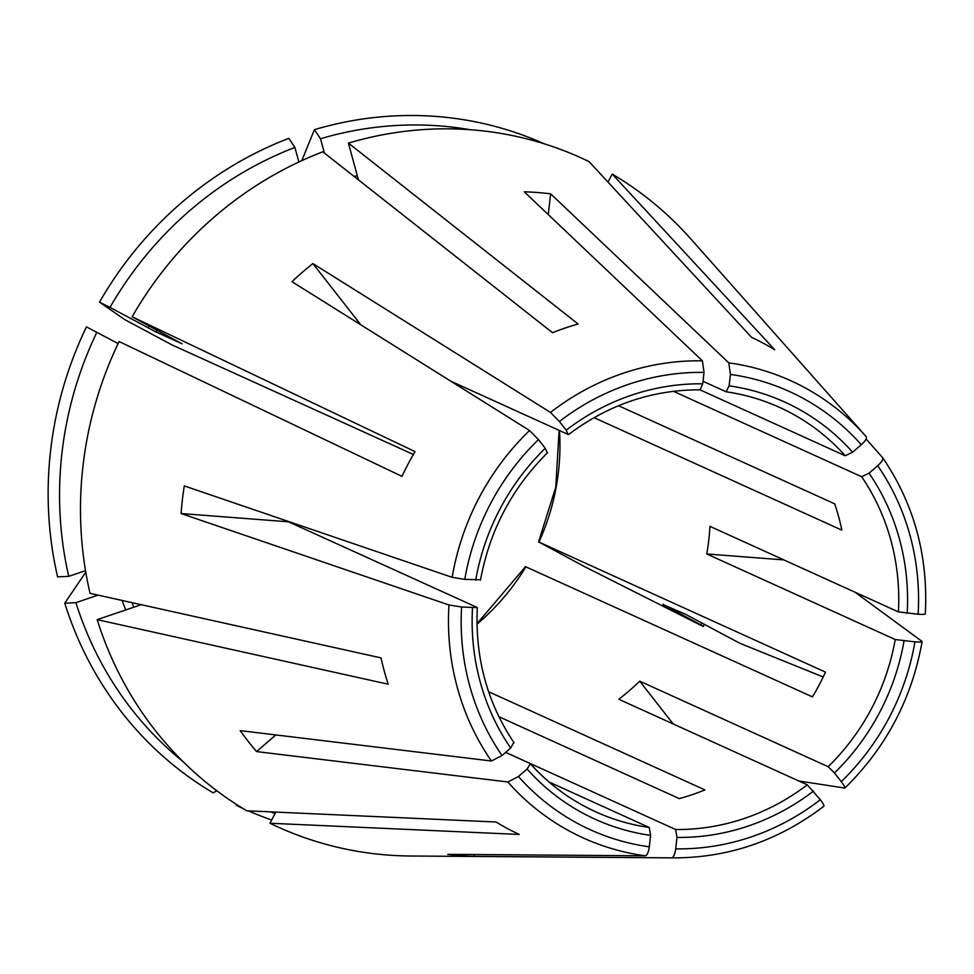 <?xml version="1.0" encoding="UTF-8"?>
<svg xmlns="http://www.w3.org/2000/svg" width="974" height="974" viewBox="0 0 974 974"><rect width="100%" height="100%" fill="white"/><g stroke="black" fill="none" stroke-linecap="round" stroke-linejoin="round"><path stroke-width="1.46" d="M798.79 780.978L844.848 788.076M844.543 788.149C845.493 787.966 844.397 785.787 841.244 781.635L834.462 772.954L828.168 766.708A222.121 208.728 114.4 0 0 864.717 720.626A222.121 208.728 114.4 0 0 895.228 639.528L706.759 553.975A222.121 208.728 114.4 0 0 709.949 526.35L898.418 611.903A222.121 208.728 114.4 0 0 861.625 476.724L673.424 391.292M673.204 723.962L639.711 681.155L828.168 766.708M823.614 806.253C824.576 806.058 823.48 803.891 820.327 799.727L807.251 784.813L618.782 699.259A222.121 208.728 114.4 0 0 639.711 681.155M298.86 162.001L294.891 147.439L288.803 138.357A364.873 342.872 114.4 0 0 99.494 302.135L124.599 319.521L171.862 344.845L413.366 454.481M699.977 389.819L845.213 455.759L852.64 452.216L861.284 444.728C865.35 441.003 867.006 438.337 866.251 436.717A251.061 235.927 114.4 0 0 865.728 436.121L690.895 239.007A367.283 345.137 114.4 0 0 612.22 174.066L774.744 349.788A274.376 257.83 -65.6 0 0 751.575 337.333L589.051 161.611A367.283 345.137 114.4 0 0 348.424 143.117L578.106 324.001A274.376 257.83 -65.6 0 0 552.502 332.694L322.82 151.81A367.283 345.137 114.4 0 0 132.123 316.781L415.034 451.619A274.376 257.83 -65.6 0 0 413.244 454.688A274.376 257.83 -65.6 0 0 401.982 476.371L119.084 341.533A367.283 345.137 114.4 0 0 90.022 593.336L381.029 657.9A274.376 257.83 -65.6 0 0 388.188 684.211L97.181 619.647A367.283 345.137 114.4 0 0 246.775 810.782L496.034 822.007A274.376 257.83 -65.6 0 0 519.215 834.45L269.956 823.237A367.283 345.137 114.4 0 0 410.797 856.012L674.264 857.875C728.954 857.741 778.823 840.525 823.882 806.229M783.875 559.904L706.759 553.975M854.977 592.18L921.94 641.342C922.439 642.024 920.101 642.207 914.939 641.866L895.228 639.528M118.11 343.554L86.442 326.887A364.873 342.872 114.4 0 0 57.6 576.864L68.752 576.365L85.517 570.667M866.263 436.717L865.728 436.121A251.061 235.927 114.4 0 0 728.808 362.876L550.639 193.826L548.252 214.572M703.009 381.284L726.141 391.779L729.112 385.85L730.427 374.43L728.808 362.876M550.639 193.826A335.823 315.576 114.4 0 0 524.243 191.793L702.4 360.843L704.032 372.397L702.717 383.817L700.05 389.819C652.239 389.722 608.385 404.636 568.536 434.538M216.739 790.718L213.269 792.921A364.873 342.872 114.4 0 1 64.759 603.174L85.761 572.164M702.4 360.843A251.061 235.927 114.4 0 0 550.48 412.428L312.873 263.564L360.806 324.805M450.816 381.199L568.122 434.453L566.186 430.191L559.393 421.511L550.48 412.428M312.873 263.564A335.823 315.576 114.4 0 0 291.957 281.669L529.552 430.532L538.476 439.615L545.27 448.284L547.193 452.545M488.631 691.723L704.896 789.902A222.121 208.728 -65.6 0 1 679.292 798.607L498.907 716.706M529.552 430.532A251.061 235.927 114.4 0 0 483.774 489.277A251.061 235.927 114.4 0 0 452.155 577.338L184.269 485.916A335.823 315.576 114.4 0 0 181.079 513.542L448.965 604.976L461.603 607.009L477.272 607.642M181.079 513.542L288.487 521.808L476.956 607.362M525.558 566.685L812.426 696.885A222.121 208.728 -65.6 0 0 825.465 672.133L538.963 542.068L584.583 566.649L703.277 626.526A364.873 342.872 114.4 0 0 704.385 624.224M448.965 604.976A251.061 235.927 114.4 0 0 491.432 760.998L240.152 730.622A335.823 315.576 114.4 0 0 256.564 751.587L507.844 781.976L518.436 776.509L527.092 769.034L530.392 763.689C548.971 784.374 570.801 800.458 595.869 811.89A222.121 208.728 114.4 0 0 649.232 827.486L650.608 835.388L649.293 846.82C648.489 852.323 647.15 855.318 645.287 855.817L447.797 854.332A335.823 315.576 114.4 0 0 474.192 856.365L671.695 857.851C673.558 857.351 674.885 854.344 675.688 848.853L677.003 837.421L675.627 829.507A222.121 208.728 114.4 0 0 807.251 784.813M505.664 752.391L530.148 763.506M256.564 751.587L275.825 734.932M618.527 405.72L834.694 503.85A222.121 208.728 -65.6 0 1 841.853 530.148L594.055 417.651M505.689 752.366L675.627 829.507M474.192 856.365L474.411 854.539M549.105 782.025L649.232 827.486M866.093 438.994L882.675 457.695C883.418 459.302 881.762 461.98 877.696 465.694L869.051 473.181L861.625 476.724M823.2 676.979L739.923 643.315L685.562 614.302L663.038 604.55A311.315 292.541 114.4 0 0 663.221 604.16M294.891 147.439A357.214 335.665 114.4 0 0 109.977 307.419L155.986 331.964L182.126 343.822L132.123 316.781M96.925 332.171A357.214 335.665 114.4 0 0 68.752 576.365M925.13 613.717C925.629 614.399 923.291 614.57 918.129 614.241L898.418 611.903M141.193 604.696L97.181 619.647M183.161 761.729A357.214 335.665 114.4 0 1 75.911 602.663L98.082 595.126M75.911 602.663L64.759 603.174M275.825 812.097L269.956 823.237M270.699 811.866A357.214 335.665 114.4 0 0 275.094 813.485M237.193 804.901L236.439 805.376A364.873 342.872 114.4 0 0 242.66 808.31M248.346 810.855A364.873 342.872 114.4 0 0 271.673 819.974M452.155 577.338L464.781 579.372L480.145 579.737M702.035 622.958A357.214 335.665 114.4 0 1 701.061 624.979L663.038 604.55M491.432 760.998L502.024 755.544L510.68 748.056L513.736 742.529M607.983 182.089L612.22 174.066M470.077 129.712A357.214 335.665 114.4 0 0 320.507 138.746L324.403 153.052M544.308 143.835A364.873 342.872 114.4 0 0 314.407 129.664L301.794 160.637M109.977 307.419L99.494 302.135M236.439 805.376L236.378 804.378M538.598 541.934L538.963 542.068A222.121 208.728 -65.6 0 0 559.466 430.52M701.061 624.979L703.277 626.526M358.432 179.849L348.424 143.117M608.129 181.821A364.873 342.872 114.4 0 0 606.814 180.811M320.507 138.746L314.407 129.664M527.092 769.034A229.121 215.303 114.4 0 0 650.608 835.388M530.513 763.908A222.121 208.728 114.4 0 0 595.869 811.89M525.911 566.819A222.121 208.728 -65.6 0 1 476.992 624.151M845.213 455.759A222.121 208.728 114.4 0 0 779.504 407.376A222.121 208.728 114.4 0 0 726.519 391.84M671.695 857.851A251.061 235.927 114.4 0 0 674.264 857.875M507.844 781.976A251.061 235.927 114.4 0 0 645.287 855.817M677.003 837.421A229.121 215.303 114.4 0 0 813.534 791.058M149.144 325.925A311.315 292.541 114.4 0 0 148.011 327.848M157.033 330.162A304.326 285.966 114.4 0 0 155.986 331.964M841.244 781.635A240.675 226.163 114.4 0 0 914.939 641.866M834.462 772.954A229.121 215.303 114.4 0 0 904.018 641.026M907.208 613.401A229.121 215.303 114.4 0 0 869.051 473.181M122.103 600.459A311.315 292.541 114.4 0 0 125.768 609.931M131.977 602.65A304.326 285.966 114.4 0 0 133.779 607.216M852.64 452.216A229.121 215.303 114.4 0 0 729.112 385.85M702.717 383.817A229.121 215.303 114.4 0 0 566.186 430.191M545.27 448.284A229.121 215.303 114.4 0 0 475.702 580.212M472.512 607.849A229.121 215.303 114.4 0 0 510.68 748.056M357.324 175.819A311.315 292.541 114.4 0 0 354.134 176.464M918.129 614.241A240.675 226.163 114.4 0 0 877.696 465.694M861.284 444.728A240.675 226.163 114.4 0 0 730.427 374.43M704.032 372.397A240.675 226.163 114.4 0 0 559.393 421.511M538.476 439.615A240.675 226.163 114.4 0 0 464.781 579.372M461.603 607.009A240.675 226.163 114.4 0 0 502.024 755.544M518.436 776.509A240.675 226.163 114.4 0 0 649.293 846.82M675.688 848.853A240.675 226.163 114.4 0 0 820.327 799.727M844.896 788.051C886.145 747.569 911.883 698.772 922.098 641.647M726.324 391.84C744.83 394.519 762.557 399.693 779.504 407.376M547.729 452.545C512.068 487.937 489.654 530.465 480.474 580.102M477.309 607.593C474.983 657.694 487.231 702.778 514.065 742.809M476.98 623.713L525.558 566.612M538.537 541.982L555.752 487.219L559.125 430.374M925.3 613.9C928.344 556.081 914.16 504.045 882.748 457.792"/></g></svg>
